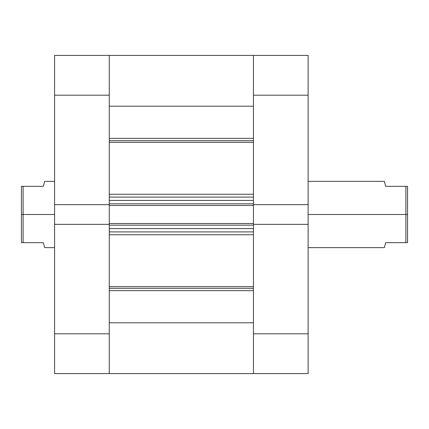 <?xml version="1.0" encoding="UTF-8"?>
<svg xmlns="http://www.w3.org/2000/svg" width="429" height="429" viewBox="0 0 429 429"><rect width="100%" height="100%" fill="white"/><g stroke="black" fill="none" stroke-linecap="round" stroke-linejoin="round"><path stroke-width="0.64" d="M308.124 224.346L253.442 224.346L253.442 333.81L308.124 333.81L308.124 55.421L253.442 55.421L253.442 204.654L308.124 204.654L308.124 95.19L253.442 95.19L253.442 204.654L308.124 204.654L308.124 224.346L253.442 224.346L253.442 373.579L308.124 373.579L308.124 224.346M308.124 373.579L253.442 373.579L253.442 322.817L109.277 322.817L109.277 373.579L54.59 373.579L109.277 373.579L109.277 224.346L109.277 333.81L54.59 333.81L54.59 373.579L54.59 224.346L54.59 333.81L109.277 333.81L109.277 373.579L253.442 373.579L253.442 333.81L308.124 333.81L308.124 373.579M308.124 55.421L253.442 55.421L253.442 95.19L308.124 95.19L308.124 55.421M54.59 95.19L109.277 95.19L109.277 204.654L54.59 204.654L54.59 95.19L54.59 224.346L109.277 224.346L54.59 224.346L54.59 204.654L109.277 204.654L109.277 55.421L54.59 55.421L54.59 95.19L109.277 95.19L109.277 55.421L54.59 55.421L54.59 95.19M384.384 247.517L385.676 242.669L407.55 242.669L407.55 214.5L405.893 214.5L405.893 242.669L405.893 186.331L385.676 186.331L384.963 183.666M384.55 182.111L384.373 181.44M308.124 214.5L405.893 214.5L308.124 214.5M44.616 181.483L43.324 186.331L21.45 186.331L21.45 214.5L23.107 214.5L23.107 186.331L23.107 242.669L43.324 242.669L44.037 245.334M44.45 246.889L44.627 247.56M54.59 214.5L23.107 214.5L54.59 214.5M54.59 247.64L44.648 247.64L43.324 242.669L21.45 242.669L21.45 214.5L21.45 242.669L23.107 242.669L23.107 214.5L21.45 214.5L21.45 186.331L43.324 186.331L44.391 182.33M43.324 186.331L44.648 181.36L54.59 181.36M308.124 247.64L384.352 247.64L385.676 242.669L384.609 246.67M385.676 242.669L407.55 242.669L407.55 186.331L405.893 186.331L405.893 214.5L407.55 214.5L407.55 186.331L385.676 186.331L384.352 181.36L308.124 181.36M253.442 140.707L109.277 140.707L253.442 140.707M109.277 138.363L253.442 138.363L109.277 138.363M253.442 288.293L109.277 288.293L253.442 288.293M109.277 286.636L253.442 286.636L109.277 286.636M253.442 142.364L109.277 142.364L253.442 142.364M109.277 194.251L253.442 194.251L109.277 194.251M253.442 234.749L109.277 234.749L253.442 234.749M109.277 106.183L253.442 106.183L109.277 106.183L109.277 55.421L109.277 95.737M109.277 200.413L109.277 203.813L253.442 203.813L253.442 200.413L253.442 203.813L109.277 203.813L109.277 200.413L253.442 200.413L109.277 200.413M109.277 204.445L109.277 224.555M109.277 225.187L109.277 228.587L109.277 225.187L253.442 225.187L253.442 228.587L109.277 228.587L253.442 228.587L253.442 225.187L109.277 225.187M109.277 333.263L109.277 373.579M253.442 106.183L253.442 95.737M253.442 204.445L253.442 224.555M253.442 333.263L253.442 373.579M253.442 322.817L109.277 322.817M109.277 290.637L253.442 290.637L109.277 290.637M109.277 231.901L253.442 231.901L109.277 231.901M109.277 224.346L109.277 223.53L253.442 223.53L109.277 223.53L109.277 205.47L253.442 205.47L109.277 205.47L109.277 204.654M109.277 197.099L253.442 197.099L109.277 197.099M253.442 204.654L253.442 224.346M109.277 55.421L253.442 55.421"/></g></svg>
